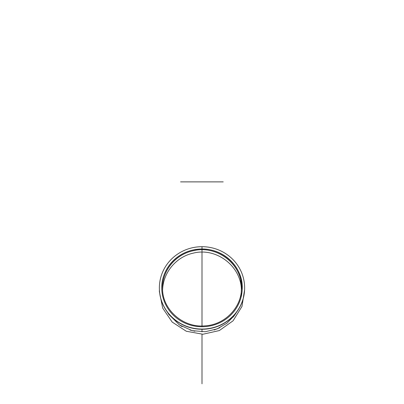 <?xml version="1.0" encoding="UTF-8"?>
<svg xmlns="http://www.w3.org/2000/svg" width="404" height="404" viewBox="0 0 404 404"><rect width="100%" height="100%" fill="white"/><g stroke="black" fill="none" stroke-linecap="round" stroke-linejoin="round"><path stroke-width="0.61" d="M161.762 287.981C161.383 269.463 176.583 252.212 195.536 249.616C219.044 245.167 243.041 264.903 242.238 288.032L242.238 287.875A40.238 38.87 0 0 0 202 249.01A40.238 38.87 0 0 0 161.762 287.875A40.238 38.87 0 0 0 161.762 287.89A40.238 38.87 0 0 0 202.005 326.745A40.238 38.87 0 0 0 242.238 287.875A40.238 38.87 0 0 1 202 326.745A40.238 38.87 0 0 1 161.762 287.875M159.368 288.082A42.632 41.178 0 0 0 202 329.26A42.632 41.178 0 0 0 244.632 288.082L244.632 287.875A42.632 41.178 0 0 0 202 246.698A42.632 41.178 0 0 0 159.368 287.875L159.368 288.082M159.368 287.875A42.632 41.178 0 0 0 202 329.058A42.632 41.178 0 0 0 244.632 287.875M178.962 324.609L182.164 326.629M190.077 330.048L194.864 331.219M214.171 329.972L219.872 327.669M233.164 317.074L235.774 313.489M242.198 289.663L240.678 280.401M244.592 289.82L241.961 306.464L233.083 320.791L219.347 330.558L202.899 334.239L186.31 331.255L172.175 322.074L162.701 308.136L159.368 291.617L159.408 289.825M236.663 312.055L234.335 315.569L226.922 323.21L217.074 328.927L205.217 331.729L192.228 330.654L179.497 324.978L168.897 314.499L167.337 312.06M162.554 287.901L162.554 287.89C161.928 309.277 182.891 328.058 204.949 325.851C224.937 324.846 241.905 307.186 241.446 287.875C242.289 264.322 216.827 244.718 193.223 250.753C175.689 254.308 162.241 270.594 162.554 287.875M241.021 297.369L241.446 287.875M241.395 289.713C241.031 266.029 216.13 247.132 193.223 253.156C176.346 256.727 163.15 272.488 162.6 289.724M202 249.803L202 249.475M202 331.856L202 329.26M202 251.374L202 246.698M202 291.617L202 271.397M202 383.8L202 334.249L202 383.8M202 326.745L202 252.172L202 326.745M223.22 181.881L180.568 181.881"/></g></svg>
